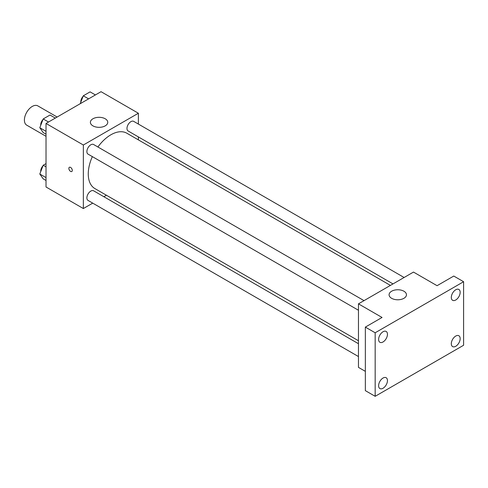 <?xml version="1.0" encoding="UTF-8"?>
<svg xmlns="http://www.w3.org/2000/svg" width="488" height="488" viewBox="0 0 488 488"><rect width="100%" height="100%" fill="white"/><g stroke="black" fill="none" stroke-linecap="round" stroke-linejoin="round"><path stroke-width="0.73" d="M57.133 117.035L37.82 105.884A11.114 6.417 120 0 0 29.25 108.867A11.114 6.417 120 0 0 24.4 120.054A11.114 6.417 120 0 0 26.7 125.142L46.018 136.292M92.732 203.13L83.35 208.547L46.018 186.989L46.018 123.452L101.04 91.689L138.379 113.246L138.379 124.068M106.414 195.231L103.846 196.713M92.348 156.624A31.958 18.453 120 0 0 88.267 173.941A31.958 18.453 120 0 0 94.886 188.575L358.466 340.752M390.424 285.395L126.843 133.218A31.958 18.453 120 0 0 97.905 146.998M138.379 136.908L138.379 139.873M83.35 208.547L83.35 145.009L138.379 113.246M404.113 277.495L133.688 121.366A5.557 3.209 120 0 0 129.405 122.854A5.557 3.209 120 0 0 126.978 128.448A5.557 3.209 120 0 0 128.131 130.991L392.999 283.912M358.466 343.717L93.598 190.796A5.557 3.209 120 0 0 89.316 192.29A5.557 3.209 120 0 0 86.888 197.884A5.557 3.209 120 0 0 88.041 200.428L358.466 356.557M358.466 310.264L88.041 154.135A5.557 3.209 -60 0 1 88.041 147.718A5.557 3.209 -60 0 1 93.598 144.509L364.024 300.639M83.35 145.009L46.018 123.452M92.933 125.867A8.686 5.014 180 0 1 90.39 122.317A8.686 5.014 180 0 1 99.076 117.309A8.686 5.014 180 0 1 107.757 122.317A8.686 5.014 180 0 1 102.395 126.953A8.686 5.014 180 0 1 92.933 125.867M72.297 170.397A2.434 1.403 60 0 1 71.797 171.508A2.434 1.403 60 0 1 69.363 170.105A2.434 1.403 60 0 1 69.363 167.299A2.434 1.403 60 0 1 71.236 167.951A2.434 1.403 60 0 1 72.297 170.397M71.797 171.508A2.434 1.403 60 0 1 69.363 170.105A2.434 1.403 60 0 1 69.363 167.299M365.347 371.35L358.466 367.385L358.466 303.847L413.488 272.078L437.071 285.694L453.773 276.049L463.6 281.722L463.6 345.26L375.168 396.311L365.347 390.638L365.347 327.106L382.049 317.462L358.466 303.847M375.168 396.311L375.168 332.779L365.347 327.106M375.168 332.779L463.6 281.722M391.626 298.314A8.686 5.014 180 0 1 389.082 294.77A8.686 5.014 180 0 1 397.769 289.756A8.686 5.014 180 0 1 406.455 294.77A8.686 5.014 180 0 1 401.093 299.4A8.686 5.014 180 0 1 391.626 298.314M455.737 299.992A6.259 3.611 -60 0 1 452.608 300.303A6.259 3.611 -60 0 1 451.65 295.289A6.259 3.611 -60 0 1 455.737 289.774A6.259 3.611 -60 0 1 458.866 289.463A6.259 3.611 -60 0 1 459.83 294.478A6.259 3.611 -60 0 1 455.737 299.992M383.031 341.972A6.259 3.611 -60 0 1 379.902 342.283A6.259 3.611 -60 0 1 378.944 337.269A6.259 3.611 -60 0 1 383.031 331.755A6.259 3.611 -60 0 1 386.16 331.444A6.259 3.611 -60 0 1 387.118 336.458A6.259 3.611 -60 0 1 383.031 341.972M383.031 388.259A6.259 3.611 -60 0 1 379.902 388.57A6.259 3.611 -60 0 1 378.944 383.556A6.259 3.611 -60 0 1 383.031 378.041A6.259 3.611 -60 0 1 386.16 377.73A6.259 3.611 -60 0 1 387.118 382.745A6.259 3.611 -60 0 1 383.031 388.259M455.737 346.285A6.259 3.611 -60 0 1 452.608 346.596A6.259 3.611 -60 0 1 451.65 341.582A6.259 3.611 -60 0 1 455.737 336.061A6.259 3.611 -60 0 1 458.866 335.756A6.259 3.611 -60 0 1 459.83 340.77A6.259 3.611 -60 0 1 455.737 346.285M46.018 134.194L43.2 132.565L39.796 127.728L43.2 118.95L50.008 115.022L55.315 118.084M46.018 131.315L39.796 127.728M48.507 122.018L43.2 118.95M42.993 119.493A5.557 3.209 120 0 0 40.711 124.928A5.557 3.209 120 0 0 40.724 125.331M80.227 103.706L83.289 95.807L90.097 91.878L95.404 94.94M88.596 98.869L83.289 95.807M83.082 96.349A5.557 3.209 120 0 0 80.801 101.785A5.557 3.209 120 0 0 80.813 102.187M46.018 180.481L43.2 178.858L39.796 174.015L43.2 165.243L46.018 163.62M46.018 177.608L39.796 174.015M46.018 166.865L43.2 165.243M42.993 165.78A5.557 3.209 120 0 0 40.711 171.221A5.557 3.209 120 0 0 40.724 171.624"/></g></svg>
